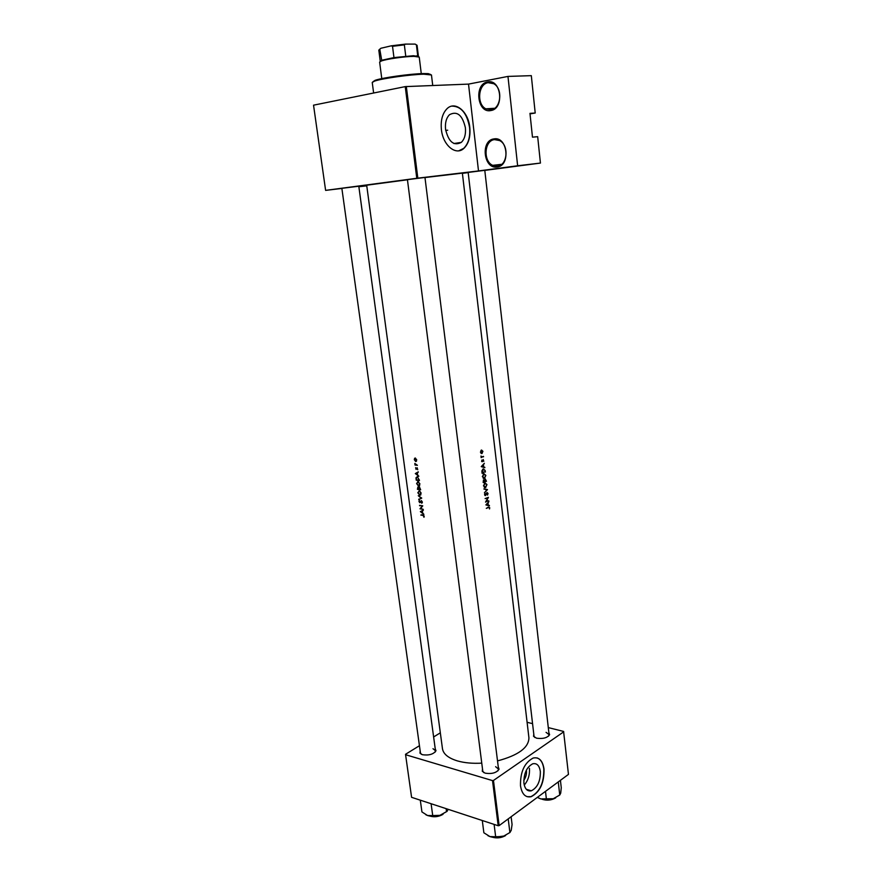 <?xml version="1.0" encoding="UTF-8"?>
<svg xmlns="http://www.w3.org/2000/svg" width="882" height="882" viewBox="0 0 882 882"><rect width="100%" height="100%" fill="white"/><g stroke="black" fill="none" stroke-linecap="round" stroke-linejoin="round"><path stroke-width="1.32" d="M493.942 138.915C507.635 136.126 510.876 165.926 497.084 166.996C483.623 169.465 480.282 140.392 493.942 138.915M497.448 166.202C507.536 165.573 509.311 145.078 499.565 140.547L494.482 139.61C484.273 140.569 482.939 161.097 492.685 165.353L497.448 166.202M487.57 81.938C501.329 78.553 504.636 108.938 490.767 110.559C477.239 113.613 473.843 83.977 487.57 81.938M491.142 109.787C501.009 108.773 503.104 88.52 493.722 83.702L488.121 82.676C478.132 83.999 476.467 104.285 485.85 108.828L491.142 109.787M526.4 770.096L526.455 770.46C526.752 774.142 525.859 777.439 523.787 780.349M523.908 783.172C524.889 789.015 527.359 791.551 531.35 790.801C537.524 787.582 540.523 781.132 540.335 771.43C539.376 765.51 536.851 762.963 532.772 763.779C526.664 767.042 523.71 773.503 523.908 783.172M524.25 785.079C528.164 780.493 529.884 774.914 529.432 768.354M520.501 785.818C521.901 794.142 525.44 797.78 531.118 796.722C539.971 792.135 544.271 782.896 544.007 769.005C542.639 760.505 539.023 756.855 533.147 758.046C524.426 762.721 520.215 771.982 520.501 785.818M527.149 796.7L530.909 796.667C539.773 792.069 544.073 782.83 543.808 768.95C542.981 762.886 540.71 759.204 536.984 757.892M445.553 129.301C448.585 141.936 453.833 146.291 461.308 142.377C464.605 139.113 465.961 134.24 465.387 127.758C462.422 115.035 457.13 110.691 449.5 114.704C446.27 118.001 444.958 122.863 445.553 129.301M441.408 129.61C442.996 145.53 456.027 156.037 463.921 148.341C468.662 143.667 470.613 136.688 469.786 127.394C468.364 111.628 455.178 100.471 447.009 108.718C442.411 113.447 440.548 120.415 441.408 129.61M458.75 150.8L463.7 148.374C468.441 143.7 470.393 136.721 469.566 127.427C466.997 113.337 461.11 106.237 451.926 106.116M435.223 748.763L436.006 750.747C433.503 754.286 428.972 755.609 422.401 754.716L419.964 753.14L420.185 751.012M434.991 752.269L435.499 750.747L432.996 748.697M498.264 766.965L499.058 769.192C496.555 772.853 491.913 774.176 485.144 773.161L482.289 771.298L482.498 768.939M497.889 770.89L498.539 769.115L495.618 766.69M548.88 732.677L549.607 734.673C547.336 737.881 542.992 739.061 536.565 738.19L533.544 736.327L533.797 734.243M548.571 736.139L549.1 734.662L546.068 732.347M468.155 172.431L484.791 170.325M421.353 754.308L420.46 752.996L341.852 188.318L358.787 186.223M407.429 179.663L424.97 177.447M420.383 511.626L423.889 514.349L422.676 513.059L422.401 510.998L423.327 510.028L420.383 511.626L423.349 510.237M421.794 503.291L422.346 501.99L421.353 500.59L419.755 502.299L419.314 500.337L418.95 501.461L419.755 502.696L421.364 500.987L421.794 503.291M417.792 492.674L419.766 495.309L421.177 493.115L419.303 490.535L418.09 492.564M416.58 483.523L418.553 486.147L419.964 483.942L417.903 481.329L416.866 483.413M415.025 465.057L417.418 465.321L414.849 463.458L415.025 465.057L415.907 464.726M415.643 467.636L416.061 469.367L417.197 468.166L417.715 469.731L417.175 467.758L416.084 468.97L415.643 467.636M420.835 515.055L423.25 515.474L423.977 517.271L424.231 516.235L423.239 515.066L421.497 514.779M415.334 473.568L418.851 476.214L417.627 474.946L417.351 472.851L418.277 471.837L415.334 473.568L418.322 472.157M414.264 459.621L415.709 461.518L416.745 459.886L415.246 458.012L414.529 459.522M419.435 480.58L417.318 476.611L415.995 477.79L416.205 480.161L419.435 480.58M417.418 489.323L420.648 489.764L419.446 486.974L418.619 487.724L417.881 487.096L417.418 489.323L418.156 489.036M418.785 499.62L421.75 498.098L418.266 495.706L421.034 498.043L418.785 499.62M423.228 509.333L420.615 508.539L422.765 505.827L419.545 505.342L422.103 506.147L420.008 508.837L423.228 509.333M481.759 763.151C472.532 763.647 464.406 762.897 457.394 760.901C448.31 758.101 443.337 754.033 442.466 748.708L366.68 185.209L407.44 179.763M424.981 177.547L462.366 173.126L528.924 737.815C528.781 747.649 518.318 755.334 497.514 760.901M485.883 504.912L489.433 505.871L488.286 505.143L488.033 503.082L488.915 501.549L485.883 504.912M487.503 495.122L488.022 493.468L487.018 492.498L485.486 495.155L485.001 493.303L484.56 494.736L485.508 495.574L487.062 492.906L487.503 495.122M483.49 485.894L485.585 487.636L486.963 484.582L484.99 482.818L483.49 485.894M482.388 476.688L484.483 478.452L485.861 475.398L483.876 473.612L482.388 476.688M481.263 466.622L484.846 467.703L483.689 466.92L483.435 464.825L484.328 463.315L481.263 466.622L483.325 466.821L481.947 466.424L483.127 465.167L483.325 466.821M480.447 452.201L481.936 453.524L482.928 451.341L481.506 450.018L480.447 452.201M481.153 457.637L483.49 456.38L481.881 456.876L480.999 456.016L481.153 457.637M481.77 460.084L482.267 461.705L483.27 459.93L483.799 461.341L483.215 459.522L482.245 461.275L481.77 460.084M485.376 472.068L485.199 470.646L483.358 468.86L481.903 470.812L482.057 473.259L484.427 471.991M483.171 482.476L486.478 481.263L485.254 478.904L484.527 480.095L483.645 479.863L483.171 482.476M484.427 492.829L487.481 489.609L483.953 488.893L486.82 489.907L484.427 492.829M488.826 500.855L486.236 501.428L488.408 497.349L485.122 498.584L487.79 498.021L485.541 502.101L487.978 500.767M486.302 508.363L488.529 507.525L489.411 507.823L489.51 508.958L489.742 507.712L488.507 507.106L486.302 508.363M530.016 113.877L535.209 113.017L531.317 75.654L507.966 76.414L517.635 165.772L540.434 163.071L537.678 136.677L532.474 137.162L529.972 113.37L535.209 113.017M325.612 190.38L416.778 178.285L405.246 86.612L313.54 105.179L325.612 190.38L342.106 188.406M358.82 186.4L366.714 185.452M419.446 745.709L405.522 754.297L411.585 797.317L498.198 825.739L492.52 780.603L493.468 780.46L499.135 825.607L568.46 774.396L563.587 731.432L548.295 727.606M493.468 780.46L563.73 731.817M527.094 722.292L532.563 723.659M433.624 736.966L440.327 732.832M405.555 754.705L492.52 780.603M499.135 825.607L498.198 825.739M468.155 172.387L534.029 736.216L534.889 737.55M407.429 179.619L482.774 771.088L483.843 772.654M405.246 86.612L468.518 84.11L507.966 76.414M406.315 86.48L417.825 178.153L478.507 170.943L468.518 84.11M462.4 173.357L468.177 172.596M484.791 170.402L540.434 163.071M366.747 185.694L358.864 186.741L366.758 185.837M517.635 165.772L478.507 170.943M417.825 178.153L416.778 178.285M445.697 130.293L447.692 130.216L445.741 130.536M481.197 453.48L481.936 453.524M480.756 452.102L481.561 450.437L482.641 451.452L482.013 453.05L480.436 452.08M480.966 450.393L481.561 450.437M482.531 456.722L483.545 456.799M481.12 456.821L481.781 456.876M481.583 461.352L482.619 461.429M481.66 466.688L483.689 466.92M481.671 466.765L482.586 467.041M482.73 467.085L484.791 467.251M485.001 471.782L482.366 472.719L483.226 469.356L484.703 469.963L485.001 471.782M482.719 469.224L483.402 469.279M483.336 478.353L484.483 478.452M482.741 476.545L483.931 474.031L485.541 475.541L484.571 477.967L482.366 476.512M483.281 473.976L483.931 474.031M485.563 481.186L486.478 481.263M483.446 479.995L484.527 480.095M483.479 481.936L483.799 480.227L484.571 481.55L483.104 481.903M484.913 481.429L485.298 479.312L486.103 480.977L484.549 481.396M483.303 480.15L483.92 480.205M484.031 480.216L484.813 480.282M484.416 487.526L485.585 487.636M483.854 485.75L485.034 483.226L486.644 484.725L485.673 487.162L483.479 485.717M484.394 483.171L485.034 483.226M483.975 489.113L487.481 489.664M485.409 489.422L487.481 489.609M486.908 497.933L487.79 498.021M486.269 504.879L488.286 505.143M486.269 504.934L489.378 505.43M486.555 504.702L487.735 503.424L487.922 505.055L486.125 504.658M485.949 504.846L487.922 505.055M416.966 473.083L415.334 473.623M415.94 473.689L417.043 473.028L417.263 474.681L415.94 473.689M415.411 458.045L414.474 458.386M416.403 461.264L415.709 461.518M414.54 459.665L415.312 458.431L416.436 459.864L415.665 461.099L414.54 459.665M416.966 479.874L416.205 480.161M419.027 480.128L416.469 479.797L416.326 478.077L417.373 477.03L419.358 480.006M417.936 476.82L417.373 477.03M419.556 485.762L418.553 486.147M416.888 483.557L417.947 481.737L419.612 483.92L418.498 485.739L416.888 483.557M418.498 481.528L417.947 481.737M417.682 488.959L417.936 487.503L418.685 489.113L417.682 488.959M419.016 489.157L419.457 487.371L420.24 489.312L419.016 489.157M420.791 494.901L419.766 495.309M418.101 492.707L419.171 490.91L420.824 493.093L419.711 494.901L418.101 492.707M420.317 498.859L418.73 499.179M420.273 498.562L421.53 497.955M422.324 502.575L421.574 502.883M420.692 508.561L420.008 508.837M420.681 508.473L419.997 508.749M422.776 505.871L422.103 506.147M420.284 505.463L419.6 505.75M422.401 511.042L422.313 512.795L420.99 511.769L421.927 511.053L420.383 511.681M372.921 81.783L375.07 80.339C382.06 77.77 410.042 73.823 423.139 73.57L428.189 73.625L430.637 74.485M432.731 85.477L431.463 74.97L423.757 74.198C410.339 74.474 381.652 78.52 374.508 81.133L372.237 82.456L373.626 93.018M557.622 782.4L558.383 781.849M545.495 791.352L546.366 798.883L540.732 798.916L537.403 797.339M558.339 782.532L559.75 795.013L553.279 798.728L546.366 798.883M560.423 780.327L561.261 787.758L560.709 793.139L559.75 795.013M537.943 797.67L540.732 798.916L553.279 798.728L559.772 795.002M446.149 808.662L446.546 811.616L439.898 815.365L447.163 811.308M431.089 803.711L432.72 815.563L427.561 815.519L421.938 811.936L420.295 800.172M425.863 814.77L427.561 815.519C431.199 816.633 435.311 816.589 439.898 815.365L432.72 815.563M448.254 809.467L446.546 811.616M507.525 819.4L508.286 819.532L509.895 832.542L503.027 836.489L510.017 832.476M494.107 824.394L495.662 836.742L489.973 836.599L483.865 832.773L482.289 820.514M487.944 835.695L489.973 836.599C493.953 837.823 498.297 837.79 503.027 836.489L495.662 836.742M508.286 819.532L508.363 818.794M511.119 816.743L512.078 824.494L511.218 830.337L509.895 832.542M379.481 49.447L380.903 48.267L378.808 50.142L380.241 61.255L381.807 60.241L393.956 57.595L413.36 55.731L418.432 56.426L417.065 45.302L415.157 44.1L405.422 44.111L404.353 44.872L392.523 46.305L391.2 45.842L405.422 44.111M421.265 73.636L419.237 57.076L413.978 56.36C405.014 56.393 386.184 59.083 381.245 61.034L379.635 62.082L381.774 78.63M416.888 56.018L417.759 56.007L416.392 44.85M379.789 49.304L381.719 60.362M405.753 56.15L404.353 44.872M393.956 57.595L392.523 46.305M380.903 48.267L391.2 45.842M487.658 507.437L488.529 507.525M423.536 515.165L422.941 515.408M542.75 799.379C547.005 800.459 551.085 800.051 554.999 798.144M555.417 797.967C551.261 800.283 546.884 800.724 542.298 799.29M430.625 816.192C434.87 817.052 438.905 816.434 442.742 814.34M442.951 814.307C438.861 816.688 434.606 817.294 430.162 816.126M493.468 837.36L504.603 835.96M505.221 835.717C501.285 837.856 497.15 838.374 492.806 837.272M526.322 789.313L531.35 790.801M453.91 143.523L461.308 142.377M435.454 751.365L436.006 750.747M498.484 769.821L499.058 769.192M549.045 735.268L549.607 734.673M534.216 736.801L533.544 736.327M483.005 771.761L482.289 771.298M420.659 753.581L419.964 753.14M501.671 164.317L492.685 165.353M494.637 108.288L485.85 108.828M482.09 453.458L481.054 453.392M482.366 461.672L481.781 461.628M483.226 469.356L482.63 469.301M484.659 478.364L483.171 478.242M483.788 474.086L483.204 474.042M485.75 487.559L484.262 487.426M484.913 483.281L484.328 483.226M485.574 495.552L484.924 495.486M415.532 461.484L416.525 461.121M418.377 486.114L419.667 485.618M419.612 495.276L420.89 494.769M419.755 502.696L420.317 502.464M428.189 73.625L428.928 74.253M375.07 80.339L374.508 81.133M498.539 769.115L424.959 177.403M555.715 797.846C551.371 800.338 546.785 800.801 541.978 799.224M358.787 186.179L435.499 750.747M429.832 816.071C434.363 817.36 438.762 816.776 443.04 814.318M484.78 170.281L549.1 734.662M492.41 837.205C497.029 838.473 501.417 837.922 505.584 835.563M416.668 55.831L417.407 56.47M381.807 60.241L381.245 61.034"/></g></svg>
